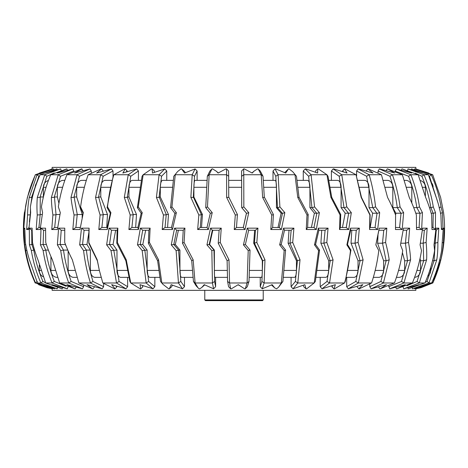 <?xml version="1.0" encoding="UTF-8"?>
<svg xmlns="http://www.w3.org/2000/svg" width="468" height="468" viewBox="0 0 468 468"><rect width="100%" height="100%" fill="white"/><g stroke="black" fill="none" stroke-linecap="round" stroke-linejoin="round"><path stroke-width="0.7" d="M262.536 300.626L205.464 300.626L204.773 299.93L263.227 299.93L262.536 300.626M204.773 290.341L204.773 299.93M263.227 290.341L263.227 299.93M314.163 282.982L297.806 282.982L293.026 288.797L304.838 284.667L306.019 288.797L306.675 288.797L314.215 282.918L318.603 250.585L314.496 244.852L318.334 228.162L328.062 228.162L326.81 242.447L333.064 259.81L329.536 282.982L322.002 288.797L335.392 284.667L333.924 288.797L334.521 288.797L344.594 282.918C347.367 272.657 349.321 261.875 350.462 250.585L346.882 244.852L350.567 228.162L359.354 228.162L358.09 242.447L363.098 259.81L358.365 282.982L348.297 288.797L362.87 284.667L358.786 288.797L359.307 288.797L371.61 282.918C374.997 272.657 377.389 261.875 378.782 250.585L375.833 244.852L379.25 228.162L386.831 228.162L385.603 242.447C387.229 248.666 388.428 254.452 389.206 259.81L383.415 282.982L371.124 288.797L386.433 284.667L380.291 288.797L394.448 282.918C398.344 272.657 401.099 261.875 402.702 250.585L400.485 244.852L403.527 228.162L409.67 228.162L408.505 242.447C409.64 248.666 410.342 254.452 410.6 259.81L403.919 282.982L389.78 288.797L405.358 284.667L396.823 288.797L412.407 282.918C416.701 272.657 419.732 261.875 421.498 250.585L420.071 244.852L422.651 228.162L427.173 228.162L426.108 242.447C426.722 248.666 426.892 254.452 426.623 259.81L419.269 282.982L403.709 288.797L419.082 284.667L408.412 288.797L424.95 282.918C429.501 272.657 432.719 261.875 434.596 250.585L434.006 244.852L436.041 228.162L438.803 228.162L437.872 242.447C437.943 248.666 437.586 254.452 436.796 259.81L428.98 282.982L412.478 288.797L427.185 284.667L414.701 288.797L431.689 282.918C436.369 272.657 439.668 261.875 441.599 250.585L443.29 228.162L444.214 228.162L443.442 242.447C442.962 248.666 442.09 254.452 440.809 259.81L432.777 282.982L415.818 288.797L415.853 290.341L52.147 290.341L52.147 288.744M414.619 288.797L414.572 288.469M412.478 288.797L412.32 287.984M408.207 288.797L407.956 288.089M403.709 288.797L402.96 286.697M396.507 288.797L395.899 287.709M389.78 288.797L388.715 286.106M379.864 288.797L378.489 286.954M371.124 288.797L369.767 286.697L369.767 284.251M358.786 288.797L357.119 286.855M348.297 288.797L346.694 286.697L346.694 277.354L346.361 277.354L353.931 277.354A6.926 4.095 90 0 0 358.032 270.422L358.032 260.734L351.023 243.214L351.796 230.244M333.924 288.797L332.011 286.954L332.011 286.164M322.002 288.797L320.2 286.697L320.2 277.354M306.019 288.797L303.925 286.954L303.322 285.474M415.853 168.948L415.853 167.374L52.147 167.374L52.147 168.966M298.912 196.987L308.19 214.502L307.634 227.471L313.993 227.471L316.813 213.367L311.945 207.634L308.634 176.261L303.264 170.995L303.264 180.367M303.264 170.995L305.177 168.925L305.815 168.925L317.649 173.037L317.754 168.925L318.369 168.925L326.927 174.734L311.103 174.739L314.555 206.874L319.375 212.659L316.292 229.536L306.253 229.536L306.996 214.97L297.753 197.414L294.998 174.739L278.115 174.734L279.893 206.874L284.836 212.659L281.379 229.536L270.808 229.536L271.721 214.97L262.63 197.414L261.208 174.739L243.775 174.734L243.834 206.874L248.76 212.659L245.027 229.536L234.24 229.536L235.299 214.97L226.641 197.414L226.594 174.739L209.143 174.734L207.482 206.874L212.232 212.659L208.342 229.536L197.666 229.536L198.841 214.97L190.874 197.414L192.208 174.739L175.266 174.734L171.931 206.874L176.36 212.659L172.435 229.536L162.197 229.536L163.449 214.97L156.417 197.414L159.085 174.739L143.173 174.734L138.271 206.874L142.249 212.659L138.393 229.536L128.905 229.536L130.198 214.97L124.318 197.414L128.244 174.739L113.841 174.739C110.863 184.936 108.751 195.653 107.511 206.874L110.916 212.659L107.26 229.536L98.812 229.536L100.105 214.97C98.163 208.675 96.648 202.825 95.548 197.414L100.614 174.739L88.159 174.739C84.603 184.936 82.081 195.653 80.601 206.874L83.327 212.659L79.981 229.536L72.827 229.536L74.079 214.97C72.604 208.675 71.575 202.825 70.99 197.414L77.039 174.739L66.906 174.739C62.882 184.936 60.027 195.653 58.348 206.874L60.319 212.659L57.377 229.536L51.737 229.536L52.907 214.97C51.948 208.675 51.439 202.825 51.386 197.414L58.231 174.739L50.731 174.739C46.355 184.942 43.261 195.653 41.436 206.874L42.588 212.659L40.143 229.536L36.182 229.536L37.247 214.97C36.826 208.675 36.849 202.825 37.323 197.414L44.758 174.739L40.125 174.739C35.539 184.936 32.286 195.653 30.373 206.874L30.672 212.659L28.8 229.536L26.641 229.536L27.559 214.97C27.694 208.675 28.255 202.825 29.244 197.414L37.048 174.734L35.416 174.739C30.748 184.936 27.442 195.653 25.5 206.874L23.687 229.536L24.143 214.97L27.384 197.414L35.311 174.739L52.147 168.948M315.613 172.031L315.725 170.767L317.754 168.925M331.572 196.987L340.716 214.502L340.388 227.471L346.232 227.536L348.654 213.367L344.021 207.634L339.212 176.261L331.408 170.995L331.408 180.367L328.893 180.367L337.592 180.367A6.926 3.498 90 0 1 341.09 187.294L341.09 207.634L345.197 213.203L342.453 227.471M331.408 170.995L333.152 168.925L333.731 168.925L347.051 173.037L344.512 168.925L345.062 168.925L356.037 174.734L341.757 174.734L346.77 206.874L351.316 212.659L348.707 229.536L339.505 229.536L340.055 214.97L330.935 197.414L326.933 174.739L328.004 176.261L331.672 196.987L331.724 197.391L330.935 197.414M343.237 171.44L342.693 170.767L342.693 171.241M342.693 170.767L344.512 168.925M361.273 196.987L370.118 214.824L369.913 227.471L375.049 227.536L377.009 213.367L372.756 207.634L366.596 176.261L356.598 170.995L356.598 176.026M356.598 170.995L358.119 168.925L358.623 168.925L373.014 173.037L367.912 168.925L368.38 168.925L381.443 174.734L369.135 174.739C372.159 184.936 374.301 195.653 375.558 206.874L379.694 212.659L377.635 229.536L369.556 229.536L369.89 214.97L361.173 197.414L356.043 174.739L361.395 196.987L361.173 197.414M366.362 170.767L367.912 168.925M395.577 227.471L399.584 227.536L401.017 213.367L397.279 207.634C395.87 196.776 393.424 186.317 389.949 176.261L378.056 170.995L378.056 172.593M378.056 170.995L379.314 168.925L379.729 168.925L394.752 173.037L387.615 168.925L402.363 174.734L392.406 174.739C396.004 184.936 398.549 195.653 400.046 206.874L403.644 212.659L402.193 229.536L395.483 229.536L395.595 214.97C393.079 208.675 390.394 202.825 387.551 197.414L381.443 174.739M386.357 170.241L387.241 168.925M416.573 227.471L419.088 227.536L419.954 213.367L416.836 207.634C415.245 196.776 412.489 186.317 408.564 176.261L395.138 171.083M395.138 170.995L396.402 168.925L411.612 173.037L402.182 168.925L418.17 174.734L410.869 174.739C414.923 184.936 417.795 195.653 419.486 206.874L422.44 212.659L421.65 229.536L416.502 229.536L416.391 214.97C414.25 208.675 411.869 202.825 409.254 197.414L402.369 174.739M401.474 169.855L401.918 168.925M407.575 170.176L408.143 168.925L423.072 173.037L411.641 168.925L428.384 174.734L423.955 174.739C428.349 184.936 431.461 195.653 433.292 206.874L435.509 212.659L435.398 229.536L431.982 229.536L431.642 214.97C429.94 208.675 427.939 202.825 425.64 197.414L418.17 174.734M411.343 169.474L411.489 168.925M414.449 169.463L414.595 168.925L428.787 173.037L415.695 168.925L432.689 174.734L431.268 174.739C435.866 184.936 439.124 195.653 441.043 206.874L442.459 212.659L443.032 229.536L441.441 229.536L440.891 214.97C439.68 208.675 438.118 202.825 436.199 197.414L428.384 174.739M344.542 282.982L329.536 282.982M371.563 282.982L358.365 282.982M394.401 282.982L383.415 282.982M412.361 282.982L403.919 282.982M424.909 282.982L419.269 282.982M431.654 282.982L428.98 282.982M415.836 288.797L421.042 287.685L432.777 282.982M443.588 212.624L440.616 197.414L432.689 174.739M35.416 174.734L52.457 169.124M37.048 174.734L53.761 168.925L53.843 169.51M52.439 168.925L39.417 173.037L53.761 168.925M40.131 174.734L56.839 168.925L57.16 169.498M54.212 172.897L46.853 176.261L44.764 174.734L60.7 168.925L61.103 170.235M56.997 168.925L45.531 173.037L60.7 168.925M50.737 174.734L66.655 168.925L67.398 169.878M73.874 170.995L60.542 176.261L58.231 174.739L72.903 168.925L73.874 171.165M66.93 168.925L57.377 173.037L72.903 168.925M66.912 174.734L81.561 168.925L82.859 170.27M91.278 170.995L79.501 176.261L77.039 174.739L90.002 168.925L91.278 170.995L91.278 172.727M81.935 168.925L74.582 173.037L90.002 168.925M88.159 174.734L101.094 168.925L101.568 168.925L103.135 170.767M113.016 170.995L103.153 176.261L100.614 174.739L111.478 168.925L113.016 170.995L113.016 176.752M101.568 168.925L96.636 173.037L111.478 168.925M110.916 212.659L110.343 213.367L107.078 207.634L113.157 176.261L113.841 174.739L124.663 168.925L125.219 168.925L127.05 170.767L127.05 171.288M138.429 170.995L130.783 176.261L128.244 174.739L136.674 168.925L138.429 170.995L138.429 180.367L141.201 180.367L132.374 180.367A6.926 3.428 -90 0 0 128.946 187.294L128.946 196.987L127.29 196.987L133.222 214.502L136.492 214.502L128.946 196.987M125.219 168.925L122.862 173.037L136.674 168.925M142.249 212.659L141.225 213.367L137.364 207.634L142.073 176.261L143.173 174.739L151.556 168.925L152.176 168.925L154.218 170.767L154.405 172.066M166.748 170.995L161.548 176.261L159.085 174.739L164.824 168.925L166.748 170.995L166.748 180.367M152.176 168.925L152.463 173.037L164.824 168.925M176.36 212.659L174.927 213.367L170.58 207.634L173.78 176.261L177.624 171.54L180.958 168.925L181.619 168.925L184.544 173.037L195.08 168.925L197.11 170.995L197.11 180.367L207.026 180.367L195.057 180.367A6.926 1.164 -90 0 0 193.892 187.294L193.892 196.987L193.331 196.987L201.345 214.502L202.451 214.502L193.892 196.987M177.624 171.54L173.78 176.261M197.11 170.995L194.518 176.261L192.202 174.734L195.08 168.925M183.807 170.767L181.619 168.925M212.232 212.659L210.419 213.367L205.727 207.634L207.318 176.261L209.916 170.995L211.969 168.925L212.653 168.925L216.333 171.241L218.334 172.979M207.318 176.261L209.143 174.739L211.969 168.925L209.916 170.995M228.682 176.261L226.594 174.739L226.518 168.925L228.589 170.995L228.682 176.261L228.723 197.391L226.641 197.414M216.333 171.241L218.129 173.037L225.828 168.925L226.518 168.925M228.723 196.987L237.428 214.502L236.48 227.471L243.313 227.471L246.49 213.203L241.728 207.634L241.582 170.995L243.647 168.925L244.337 168.925L252.194 173.037L254.142 171.054L257.499 168.925L258.184 168.925L261.208 174.734L263.01 176.261L264.332 197.391L262.63 197.414M243.647 168.925L243.775 174.734L241.669 176.261M260.343 171.101L258.184 168.925M264.28 196.987L273.406 214.502L272.645 227.471L279.337 227.536L282.461 213.367L277.495 207.634L275.787 176.261L273.014 170.995L275.038 168.925L275.71 168.925L285.708 173.037L288.452 168.925L289.113 168.925L292.798 171.803L296.455 176.261L299.017 197.391L297.753 197.414M275.038 168.925L278.115 174.734L275.787 176.261M296.455 176.261L292.798 171.803M288.452 168.925L284.807 172.499M305.177 168.925L311.109 174.734L308.634 176.261M333.152 168.925L341.757 174.734L339.212 176.261M358.119 168.925L369.135 174.734L366.596 176.261M379.314 168.925L392.406 174.734L389.949 176.261M396.092 168.925L410.869 174.734L408.564 176.261M407.944 168.925L423.95 174.734L421.879 176.261L415.256 173.178M414.513 168.925L431.268 174.734L429.478 176.261L428.934 175.968M52.147 288.791L46.958 287.685L38.587 284.667L52.498 288.797L35.609 282.982L46.958 287.685M54.358 288.797L42.295 284.667L57.213 288.797L40.897 282.982L37.475 282.982L54.358 288.797M61.992 288.797L51.831 284.667L67.304 288.797L52.053 282.982L45.694 282.982L61.992 288.797M74.857 288.797L66.901 284.667L82.456 288.797L68.737 282.982L59.635 282.982L74.857 288.797M92.559 288.797L87.042 284.667L102.211 288.797L90.441 282.982L78.87 282.982L92.559 288.797M114.555 288.797L115.093 288.797L111.653 284.667L125.974 288.797L116.509 282.982L102.825 282.982L114.555 288.797M140.178 288.797L140.792 288.797L139.985 284.667L153.018 288.797L146.151 282.982L130.765 282.982L140.178 288.797M168.655 288.797L169.322 288.797L171.165 284.667L182.52 288.797L178.454 282.982L161.84 282.982L162.765 284.17L168.655 288.797M199.116 288.797L199.818 288.797L201.731 287.51L204.259 284.667L213.589 288.797L212.449 282.982L195.103 282.982L198.063 287.878L199.116 288.797M230.636 288.797L231.356 288.797L238.259 284.667L244.565 288.797L245.279 288.797L247.098 282.982L229.554 282.982L230.636 288.797L228.589 286.697L227.583 281.467L227.109 260.734L218.228 243.214L219.123 230.244M262.261 288.797L272.124 284.667L274.851 288.025L276.623 288.797L278.548 287.194L281.35 282.982L264.139 282.982L262.261 288.797L260.237 286.697L260.237 277.354L249.192 277.354L261.571 277.354A6.926 0.755 90 0 0 262.32 270.422L262.32 260.734L253.691 243.214L254.639 230.244M35.609 282.982L35.58 282.918C30.917 272.657 27.63 261.875 25.705 250.585L24.599 244.852L23.815 228.162L24.763 228.162L25.354 242.447C26.36 248.666 27.729 254.452 29.461 259.81L37.475 282.982M40.897 282.982L40.88 282.918C36.375 272.657 33.199 261.875 31.344 250.585L29.42 244.852L29.308 228.162L32.099 228.162L32.485 242.447C33.994 248.666 35.814 254.452 37.949 259.81L45.694 282.982M52.053 282.982L52.042 282.918C47.835 272.657 44.864 261.875 43.132 250.585L40.453 244.852L41.026 228.162L45.572 228.162L45.741 242.447C47.707 248.666 49.924 254.452 52.393 259.81L59.635 282.982M68.737 282.982L68.737 282.918C64.953 272.657 62.285 261.875 60.723 250.585L57.371 244.852L58.599 228.162L64.765 228.162L64.719 242.447C67.076 248.666 69.621 254.452 72.353 259.81L78.87 282.982M90.441 282.982L90.453 282.918C87.206 272.657 84.919 261.875 83.579 250.585L79.659 244.852L81.508 228.162L89.107 228.162L88.838 242.447L97.227 259.81L99.327 270.293L102.825 282.982M116.509 282.982L111.01 250.585L106.634 244.852L109.044 228.162L117.848 228.162L117.369 242.447L126.255 259.81L130.765 282.982M146.151 282.982L142.173 250.585L137.475 244.852L140.382 228.162L150.117 228.162L149.444 242.447L158.558 259.81L161.84 282.982M178.454 282.982L176.126 250.585L171.253 244.852L174.564 228.162L184.936 228.162L184.088 242.447L193.155 259.81L195.103 282.982M212.449 282.982L211.834 250.585L206.938 244.852L210.547 228.162L221.247 228.162L220.247 242.447L228.992 259.81L229.554 282.982M247.098 282.982L248.221 250.585L243.442 244.852L247.25 228.162L257.944 228.162L256.827 242.447L264.976 259.81L264.139 282.982M281.35 282.982L284.175 250.585L279.665 244.852L283.544 228.162L293.91 228.162L292.711 242.447L300.023 259.81L297.806 282.982M317.286 270.422L328.676 270.422A6.926 3.065 90 0 1 325.611 277.354L316.134 277.354M398.555 270.422L404.65 270.422A6.926 5.762 90 0 1 398.888 277.354L396.431 277.354M375.178 270.422L383.614 270.422A6.926 5.002 90 0 1 378.606 277.354L373.335 277.354M142.699 230.244L140.224 244.518L144.817 250.076L148.666 281.467L154.855 286.697L154.855 277.354L159.84 277.354L149.93 277.354A6.926 2.79 -90 0 1 147.139 270.422L158.792 270.422M111.536 230.244L109.494 244.518L113.782 250.076L119.083 281.467L127.629 286.697L127.629 277.354L128.905 277.354L120.826 277.354A6.926 3.849 -90 0 1 116.977 270.422L127.46 270.422M227.466 277.354L214.83 277.354A6.926 0.45 -90 0 1 214.373 270.422L227.296 270.422M193.032 277.354L181.578 277.354A6.926 1.65 -90 0 1 179.934 270.422L192.412 270.422M101.123 277.354L95.168 277.354A6.926 4.791 -90 0 1 90.377 270.422L99.356 270.422M76.898 277.354L73.728 277.354A6.926 5.587 -90 0 1 68.141 270.422L74.839 270.422M57.447 277.354L57.154 277.354A6.926 6.213 -90 0 1 50.942 270.422L55.154 270.422M284.14 270.422L296.449 270.422A6.926 1.936 90 0 1 294.512 277.354L283.415 277.354M241.582 170.995L241.582 180.367M273.014 180.367L263.326 180.367L275.213 180.367L273.014 180.367L273.014 170.995M297.215 180.367L307.517 180.367A6.926 2.41 90 0 1 309.927 187.294L309.927 207.634L314.391 213.203L311.407 227.471M311.945 207.634L309.927 207.634M307.634 227.471L306.253 229.536M316.62 213.203L314.391 213.203M308.236 214.824L306.996 214.97M313.999 227.536L316.292 229.536M316.813 213.367L319.375 212.659M312.162 207.827L314.555 206.874M293.026 288.797L291.084 286.697L291.084 277.354M291.084 286.697L295.39 281.467L297.42 260.734L296.449 260.734L288.112 243.214L289.025 230.244M296.449 270.422L296.449 260.734M297.42 260.734L290.002 243.214L291.154 230.244L284.532 230.244L281.186 244.518L285.585 250.082L282.918 281.467L278.548 287.2M290.002 243.214L288.112 243.214M279.665 244.852L281.192 244.518M248.654 230.244L245.372 244.518L250.029 250.076L248.999 281.467L247.326 286.697L245.279 288.797M212.314 230.244L209.202 244.501L213.993 250.076L214.619 281.467L215.625 286.697L215.625 277.354M215.625 286.697L213.589 288.797M176.635 230.244L173.804 244.518L178.56 250.076L180.835 281.467L184.491 286.697L184.491 277.354M184.491 286.697L182.52 288.797M172.405 285.363L171.458 286.954L169.322 288.797M154.855 286.697L153.018 288.797M142.535 285.86L142.758 286.954L142.758 285.954M142.758 286.954L140.792 288.797M127.629 286.697L125.974 288.797M116.333 286.533L116.824 286.703M116.824 286.954L115.093 288.797M84.094 230.244L82.543 244.518L86.399 250.076C87.674 260.951 89.874 271.411 92.997 281.467L103.633 286.697L103.633 283.602M103.633 286.697L102.211 288.797M94.454 286.954L93.009 288.797M61.209 230.244L60.202 244.518L63.502 250.076C64.988 260.951 67.55 271.411 71.194 281.467L83.596 286.697L83.596 285.732M83.596 286.697L82.456 288.797M75.927 287.609L75.208 288.797M68.129 286.697L67.304 288.797M62.554 287.995L62.226 288.797M57.441 287.802L57.213 288.797M54.551 288.376L54.469 288.797M52.521 288.464L52.498 288.797M281.403 282.918L282.918 281.467M284.175 250.585L285.579 250.076M283.544 228.162L284.532 230.244M293.91 228.162L291.166 230.244M295.39 281.467L297.777 282.918M292.711 242.447L290.014 243.167M297.455 260.793L300.023 259.81M260.237 170.995L263.01 176.261M275.213 180.367A6.926 1.246 90 0 1 276.453 187.294L276.453 207.634L281.133 213.203L278.01 227.471M277.495 207.634L276.453 207.634M344.021 207.634L341.09 207.634M357.839 180.367L364.519 180.367A6.926 4.487 90 0 1 369.006 187.294L369.006 207.634L372.627 213.203L370.206 227.471M372.756 207.634L369.006 207.634M432.028 227.471L432.97 227.471L433.239 213.367L430.841 207.634C429.115 196.776 426.132 186.317 421.879 176.261M420.533 180.601A6.926 6.523 90 0 1 425.377 187.294L425.377 196.314M430.841 207.634L429.46 207.634M438.03 203.1L429.478 176.261M431.87 183.263A6.926 6.827 90 0 1 433.128 186.837M387.481 180.367L383.304 180.367L387.481 180.367A6.926 5.335 90 0 1 392.816 187.294L392.816 207.634L395.852 213.203L395.595 214.993M397.279 207.634L392.816 207.634M404.463 180.367L405.779 180.367A6.926 6.02 90 0 1 411.799 187.294L411.799 203.001M416.836 207.634L413.712 207.634M39.634 175.845L38.856 176.261L31.707 196.987L31.608 197.391L32.432 196.987M35.194 187.428L35.194 187.294A6.926 6.815 -90 0 1 36.82 182.807M161.548 176.261L159.073 197.391L159.173 196.987L160.296 196.987L160.296 187.294A6.926 2.328 -90 0 1 162.63 180.367L173.189 180.367M130.783 176.261L127.29 196.987M194.518 176.261L193.331 196.987M228.694 180.367L241.652 180.367L241.693 207.634L246.449 213.203L243.272 227.471M103.153 176.261L98.456 197.391L98.649 196.987L100.784 196.987L100.784 187.294A6.926 4.423 -90 0 1 105.206 180.367L112.033 180.367M79.501 176.261L73.891 197.391L74.12 196.987L76.67 196.987L76.67 187.294A6.926 5.283 -90 0 1 81.947 180.367L86.317 180.367M60.542 176.261L54.189 197.391L54.446 196.987L57.336 196.987L57.336 187.294A6.926 5.979 -90 0 1 63.315 180.367L64.824 180.367M46.853 176.261L39.95 197.391L40.23 196.987L43.366 196.987L43.366 187.294A6.926 6.493 -90 0 1 48.403 180.543M40.23 196.987L40.19 214.502L42.214 214.502M40.19 214.502L38.938 227.483L40.33 227.471M54.446 196.987L56.02 214.502L59.904 214.502M58.921 203.317L57.336 196.987M56.02 214.502L54.686 227.483L57.634 227.471M74.12 196.987L77.255 214.502L82.292 214.502L76.67 196.987M77.255 214.502L75.886 227.483L80.297 227.471M82.134 217.76L82.292 214.502M83.216 213.367L80.619 207.827L80.601 206.874M98.649 196.987L103.252 214.502L107.47 214.502L100.784 196.987M103.252 214.502L101.884 227.483L107.213 227.471L110.349 213.203M106.733 227.471L107.47 214.502M107.26 229.536L107.213 227.471M236.48 227.471L234.24 229.536M201.345 214.502L200.24 227.483L206.996 227.471L210.313 213.203M201.515 227.471L202.451 214.502M208.342 229.536L206.996 227.471M133.222 214.502L131.906 227.483L137.89 227.471L141.19 213.203M135.661 227.471L136.492 214.502M138.393 229.536L137.89 227.471M159.173 196.987L166.251 214.502L168.474 214.502L160.296 196.987M166.251 214.502L165.023 227.483L171.493 227.471L174.851 213.203M167.579 227.471L168.474 214.502M172.435 229.536L171.493 227.471M31.906 196.987L30.911 203.89M30.449 209.26L30.356 214.502M30.256 214.502L29.373 221.867M419.726 213.203L415.783 213.203M400.789 213.203L395.852 213.203M433.023 213.203L431.163 213.203M369.913 227.471L369.556 229.536M376.787 213.203L372.627 213.203M340.388 227.471L339.505 229.536M348.438 213.203L345.197 213.203M272.645 227.471L270.808 229.536M282.286 213.203L281.133 213.203M273.423 214.824L271.721 214.97M279.337 227.536L281.379 229.536M282.461 213.367L284.836 212.659M277.694 207.827L279.893 206.874M237.405 214.824L235.299 214.97M243.301 227.536L245.027 229.536M246.63 213.367L248.76 212.659M241.892 207.827L243.834 206.874M193.278 197.391L190.874 197.414M201.287 214.824L198.841 214.97M200.24 227.483L197.666 229.536M205.856 207.827L207.482 206.874M159.073 197.391L156.417 197.414M166.163 214.824L163.449 214.97M165.023 227.483L162.197 229.536M170.674 207.827L171.931 206.874M127.138 197.391L124.318 197.414M133.099 214.824L130.198 214.97M131.906 227.483L128.905 229.536M137.411 207.827L138.271 206.874M98.456 197.391L95.548 197.414M103.1 214.824L100.105 214.97M101.884 227.483L98.812 229.536M107.09 207.827L107.511 206.874M73.891 197.391L70.99 197.414M77.08 214.824L74.079 214.97M75.886 227.483L72.827 229.536M54.189 197.391L51.386 197.414M55.827 214.824L52.907 214.97M54.686 227.483L51.737 229.536M39.95 197.391L37.323 197.414M39.985 214.824L37.247 214.97M38.938 227.483L36.182 229.536M38.856 176.261L37.042 174.739M31.608 197.391L29.244 197.414M30.046 214.824L27.559 214.97M29.11 227.483L26.641 229.536M24.628 214.935L24.143 214.97M23.692 229.25L23.4 229.536M441.459 228.127L443.032 229.536M440.47 213.367L442.459 212.659M439.078 207.827L441.043 206.874M432.964 227.536L435.398 229.536M433.239 213.367L435.509 212.659M431.075 207.827L433.292 206.874M419.088 227.536L421.65 229.536M419.954 213.367L422.44 212.659M417.082 207.827L419.486 206.874M399.584 227.536L402.193 229.536M401.017 213.367L403.644 212.659M397.525 207.827L400.046 206.874M375.049 227.536L377.635 229.536M377.009 213.367L379.694 212.659M373.008 207.827L375.558 206.874M340.803 214.824L340.055 214.97M346.232 227.536L348.707 229.536M348.654 213.367L351.316 212.659M344.261 207.827L346.77 206.874M260.237 286.697L261.91 281.467L262.7 260.734L262.32 260.734M320.2 286.697L327.003 281.467L330.215 260.734L328.676 260.734L320.89 243.214L321.744 230.244M328.676 270.422L328.676 260.734M318.901 230.244L315.572 244.518L319.562 250.076L315.35 281.467L314.215 282.918M346.694 286.697L355.791 281.467L360.085 260.734L358.032 260.734M346.882 244.852L347.472 244.501L350.947 250.076L345.314 281.467L344.594 282.918M388.715 286.697L401.497 281.467L407.546 260.734L404.65 260.734L402.41 252.591M404.65 270.422L404.65 260.734M369.767 286.697L380.876 281.467L386.129 260.734L383.614 260.734L377.606 243.214L378.015 235.147M383.614 270.422L383.614 260.734M425.166 282.42L427.009 281.467L434.07 260.734L432.52 260.734M429.747 270.422L430.689 270.422L430.689 267.433M430.689 270.422A6.926 6.727 90 0 1 427.723 276.167M406.891 285.772L417.035 281.467L423.686 260.734L420.504 260.734L420.048 258.459M416.93 270.422L420.504 270.422L420.504 260.734M420.504 270.422A6.926 6.341 90 0 1 414.595 277.337M162.765 284.17L160.553 281.467L157.622 260.734M142.173 250.585L147.139 250.082L147.139 270.422M130.712 282.918L129.888 281.467L125.845 260.734L116.801 243.214L117.129 230.244L111.513 230.244L109.044 228.162M111.01 250.585L116.977 250.082L116.977 270.422M211.834 250.585L214.373 250.082L214.373 270.422M198.063 287.878L196.168 285.866L193.454 281.467L191.722 260.734M176.126 250.585L179.934 250.082L179.934 270.422M99.327 270.299L97.362 260.793L88.791 243.167L88.92 230.244L84.07 230.244L81.508 228.162M83.579 250.585L86.399 250.076L90.377 250.082L90.377 270.422M60.723 250.585L63.502 250.076L67.802 250.082M68.141 250.86L68.141 270.422M43.571 230.244L43.12 244.501L45.782 250.076L48.362 250.082M45.794 250.082C47.438 260.951 50.287 271.411 54.341 281.467L66.199 286.281M50.942 256.522L50.942 270.422M32.064 230.244L31.701 230.244L31.853 244.501L33.784 250.076L34.562 250.082M31.344 250.585L33.795 250.082C35.55 260.951 38.604 271.411 42.945 281.467L45.618 282.836M43.103 276.682A6.926 6.651 -90 0 1 39.306 270.422L40.909 270.422M39.306 265.093L39.306 270.422M31.871 244.518L33 244.518M45.507 230.244L43.547 230.244L41.026 228.162M43.138 244.518L46.408 244.518M64.683 230.244L61.185 230.244L58.599 228.162M60.202 244.518L65.327 244.518L66.199 246.238M65.374 244.156L65.327 244.518M82.543 244.518L86.943 244.518L90.377 250.082M88.821 232.836L86.943 244.518M193.155 259.81L191.751 260.793L182.508 243.214L183.234 230.244M184.936 228.162L183.24 230.244L176.611 230.244L174.564 228.162M173.804 244.518L175.313 244.518L179.934 250.082M178.402 230.244L175.313 244.518M228.992 259.81L227.103 260.734M221.247 228.162L219.129 230.244L212.296 230.244L210.547 228.162M209.214 244.518L209.629 244.518L214.373 250.082M212.8 230.244L209.629 244.518M126.255 259.81L125.828 260.734M109.494 244.518L113.022 244.518L116.977 250.082M115.666 230.244L113.022 244.518M158.558 259.81L157.646 260.793L148.35 243.214L148.888 230.244L142.676 230.244L140.382 228.162M140.224 244.518L142.781 244.518L147.139 250.082M145.694 230.244L142.781 244.518M423.686 260.734L423.201 243.214L420.416 243.214M423.201 243.214L424.347 230.244L422.434 230.244M434.07 260.734L435.199 243.214L434.298 243.214M435.199 243.214L436.235 230.244L435.901 230.244M386.129 260.734L382.496 243.214L377.606 243.214M382.496 243.214L383.76 230.244L378.91 230.244L375.933 244.518M375.833 244.852L378.782 250.585M407.546 260.734L405.452 243.214L400.865 243.214M405.452 243.214L406.674 230.244M409.67 228.162L406.686 230.244L403.246 230.244M360.085 260.734L355.025 243.214L351.023 243.214M355.025 243.214L356.288 230.244L350.678 230.244L347.472 244.518M350.947 250.076L350.462 250.585M330.215 260.734L323.879 243.214L320.89 243.214M323.879 243.214L325.108 230.244L318.895 230.244L318.334 228.162M314.496 244.852L315.578 244.518M319.562 250.076L318.603 250.585M262.7 260.734L254.428 243.214L253.691 243.214M254.428 243.214L255.464 230.244L248.637 230.244L247.25 228.162M243.442 244.852L245.372 244.518M250.029 250.076L248.221 250.585M247.145 282.918L248.999 281.467M257.944 228.162L255.475 230.244M261.91 281.467L264.104 282.918M256.827 242.447L254.434 243.167M262.735 260.793L264.976 259.81M212.49 282.918L214.619 281.467M206.938 244.852L209.202 244.501M227.583 281.467L229.513 282.918M220.247 242.447L218.228 243.167M178.489 282.918L180.835 281.467M171.253 244.852L173.786 244.501M193.454 281.467L195.057 282.918M184.088 242.447L182.502 243.167M146.174 282.918L148.666 281.467M137.475 244.852L140.207 244.501M150.117 228.162L148.894 230.244M160.553 281.467L161.788 282.918M149.444 242.447L148.344 243.167M116.526 282.918L119.083 281.467M106.634 244.852L109.477 244.501M117.848 228.162L117.129 230.244M117.369 242.447L116.789 243.167M90.453 282.918L92.997 281.467M79.659 244.852L82.526 244.501M89.107 228.162L88.92 230.244M88.838 242.447L88.791 243.167M97.362 260.793L97.227 259.81M68.737 282.918L71.194 281.467M57.371 244.852L60.185 244.501M52.042 282.918L54.341 281.467M43.132 250.585L45.782 250.076M40.453 244.852L43.12 244.501M40.88 282.918L42.945 281.467M29.42 244.852L31.853 244.501M29.308 228.162L31.701 230.244M35.58 282.918L37.352 281.467M25.705 250.585L26.869 250.31M24.599 244.852L25.728 244.67M23.815 228.162L24.757 229.057M444.214 228.162L443.272 229.045M431.999 282.227L432.801 282.918M443.442 242.447L442.155 242.845M439.569 260.313L440.809 259.81M438.803 228.162L436.246 230.244M427.009 281.467L429.004 282.918M437.872 242.447L435.222 243.167M434.093 260.793L436.796 259.81M427.173 228.162L424.359 230.244M417.035 281.467L419.275 282.918M426.108 242.447L423.224 243.167M423.715 260.793L426.623 259.81M401.497 281.467L403.925 282.918M408.505 242.447L405.475 243.167M407.575 260.793L410.6 259.81M386.831 228.162L383.772 230.244M380.876 281.467L383.409 282.918M385.603 242.447L382.52 243.167M386.159 260.793L389.206 259.81M350.567 228.162L350.678 230.244M359.354 228.162L356.3 230.244M355.791 281.467L358.348 282.918M358.09 242.447L355.048 243.167M360.12 260.793L363.098 259.81M328.062 228.162L325.114 230.244M327.003 281.467L329.513 282.918M326.81 242.447L323.897 243.167M330.25 260.793L333.064 259.81M274.851 288.025L271.563 285.041M204.651 284.942L201.731 287.51M332.011 286.954L332.409 286.006M252.018 172.897L254.142 171.054M183.924 170.861L185.381 172.522M127.05 170.767L126.518 171.487M309.927 187.294L297.97 187.294M46.075 187.294L43.366 187.294M62.618 187.294L57.336 187.294M84.369 187.294L76.67 187.294M110.372 187.294L100.784 187.294M241.693 187.294L228.706 187.294M206.587 187.294L193.892 187.294M139.914 187.294L128.946 187.294M172.312 187.294L160.296 187.294M411.799 187.294L406.686 187.294M392.816 187.294L385.269 187.294M425.377 187.294L422.856 187.294M369.006 187.294L359.518 187.294M341.09 187.294L330.209 187.294M276.453 187.294L263.794 187.294M347.899 270.422L358.032 270.422M249.473 270.422L262.32 270.422M432.824 282.982C442.98 260.43 446.554 236.884 443.547 212.332M24.453 212.332C21.446 236.884 25.02 260.43 35.176 282.982M239.107 285.462L238.206 284.661"/></g></svg>
